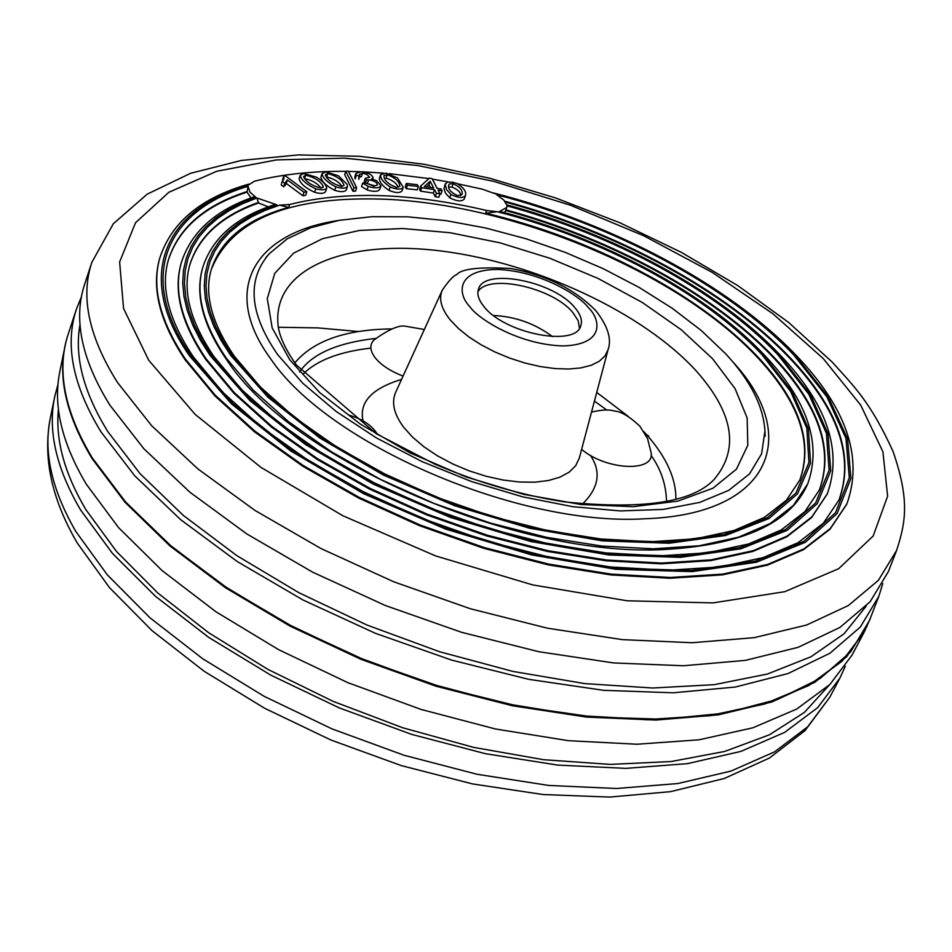 <?xml version="1.0" encoding="UTF-8"?>
<svg xmlns="http://www.w3.org/2000/svg" width="952" height="952" viewBox="0 0 952 952"><rect width="100%" height="100%" fill="white"/><g stroke="black" fill="none" stroke-linecap="round" stroke-linejoin="round"><path stroke-width="1.43" d="M574.675 307.437C580.565 314.279 582.6 320.407 580.768 325.822C575.686 347.397 504.441 333.521 483.997 306.615C478.666 300.094 476.821 294.287 478.475 289.194C483.866 267.512 553.362 280.959 574.675 307.437M579.506 328.262L578.162 320.693L572.818 312.518C552.672 287.528 487.995 273.26 477.916 291.883M725.841 353.954C750.402 380.574 763.433 406.266 764.944 431.042L761.588 453.854L749.51 473.917L728.744 490.351L699.708 502.406L663.187 509.415L620.407 510.926L572.937 506.714L522.684 496.837L471.74 481.629L422.295 461.708L376.457 437.956L336.092 411.419L302.772 383.24L277.639 354.608C249.305 313.482 246.556 279.817 269.38 253.601L287.159 238.881L310.757 227.73L339.328 220.305L372.018 216.687L407.908 216.83L446.072 220.65L485.603 227.992L525.575 238.631L565.107 252.316L603.306 268.726L639.316 287.528L672.279 308.305L701.386 330.606L725.841 353.954M591.513 412.109C601.831 409.693 609.494 409.348 614.516 411.074C620.966 411.419 629.403 416.44 639.827 426.139L647.515 438.551L651.144 452.771C654.917 472.478 606.234 470.383 581.624 449.356M403.089 376.064C390.403 371.22 381.062 365.068 375.052 357.607C369.876 350.574 369.495 344.707 373.922 340.031C388.452 329.511 398.947 324.906 405.385 326.215L424.342 329.511M356.631 187.711L353.989 187.734L352.894 191.209L355.536 191.185L356.631 187.711L348.396 171.205L345.766 171.217L353.989 187.734M352.894 191.209L344.683 174.668L345.766 171.217M303.688 173.561L316.35 177.12C322.49 180.785 325.953 184.426 326.75 188.02C325.167 190.162 321.49 190.412 315.731 188.782C306.592 184.569 301.403 180.095 300.166 175.335L303.688 173.561M300.166 175.335L299.095 178.833C300.356 183.605 305.532 188.091 314.648 192.292L315.731 188.782M314.648 192.292C320.407 193.91 324.085 193.661 325.667 191.519L326.75 188.02M323.287 186.485C320.515 181.106 314.612 177.334 305.58 175.168L303.557 176.667C306.199 182.082 312.113 185.902 321.288 188.139L323.287 186.485L322.966 187.496M305.58 175.168L304.569 178.488M304.7 178.643C311.935 180.19 317.254 183.177 320.669 187.627M283.648 176.287L283.898 179.059L282.256 181.392L284.779 183.26L287.337 179.928L303.985 192.256L306.818 191.745L285.493 175.965L283.648 176.287L282.601 179.797M303.985 192.256L302.914 195.779L305.735 195.267L306.818 191.745M282.256 181.392L281.197 184.914L283.708 186.782L286.195 183.831L287.23 180.392M284.779 183.26L283.708 186.782M286.302 183.462L302.914 195.779M436.385 193.268L434.505 189.638L433.374 193.054L435.254 196.683L438.836 197.219L439.979 193.803L436.385 193.268L435.254 196.683M434.505 189.638L421.641 187.734L420.736 185.973L429.364 178.191L432.077 178.595L437.17 188.413L441.169 189.008L442.085 190.757L438.087 190.174L439.979 193.803M439.907 194.018L440.954 194.172L442.085 190.757M420.736 185.973L419.618 189.388L420.522 191.15L433.374 193.054M421.641 187.734L420.522 191.15M430.149 181.213L424.306 186.509L433.6 187.877L430.149 181.213L429.031 184.617L430.471 187.413M426.579 186.842L429.031 184.617M406.302 188.651L405.195 186.866L406.302 183.439L417.285 184.7L418.416 186.473L417.285 189.9L406.302 188.651L407.42 185.224L418.416 186.473M406.302 183.439L407.42 185.224M366.413 179.964L365.294 178.262L369.626 177.25L366.829 174.311L362.45 173.288L359.463 174.323L359.844 175.858L356.274 175.525L355.87 173.442L360.951 171.693C367.829 172.371 371.887 174.418 373.101 177.845L371.423 179.059L376.397 180.535L380.967 185.819C379.182 188.317 374.898 188.52 368.138 186.425L362.629 183.093L365.794 182.963L373.886 186.235L377.397 184.985C376.992 182.308 374.053 180.582 368.602 179.821L366.413 179.964L365.449 182.974M366.246 183.32L374.969 185.914M368.602 179.821L367.508 183.272M365.294 178.262L364.2 181.713L365.032 182.998M362.45 173.288L361.367 176.727L359.511 176.905M359.844 175.858L358.749 179.309L359.011 175.787M355.87 173.442L354.787 176.893L355.191 178.976L356.274 175.525M362.629 183.093L361.534 186.556L367.044 189.888C373.803 191.983 378.075 191.78 379.86 189.269L380.967 185.819M397.638 178.036L386.012 173.097L380.514 174.787C380.467 178.667 383.68 182.725 390.165 186.973L389.059 190.424C395.699 193.113 400.054 193.232 402.101 190.805L403.22 187.377L397.638 178.036M380.514 174.787L379.42 178.226C379.372 182.106 382.585 186.164 389.059 190.424M390.165 186.973C396.817 189.662 401.173 189.793 403.22 187.377M387.119 174.668C395.413 177.798 399.638 181.677 399.78 186.318L396.556 187.449C388.13 184.224 383.93 180.297 383.965 175.68L387.119 174.668L386.024 178.095C392.76 180.273 396.746 183.331 397.972 187.258M497.242 211.713L485.663 213.212C591.513 238.083 699.03 293.93 758.161 357.262C799.525 401.637 813.424 442.513 799.882 479.879L786.364 500.288L764.313 517.424L733.897 530.514L695.733 538.796L650.894 541.724L600.783 538.975L547.138 530.49L491.887 516.472L437.063 497.384L384.727 473.929L336.782 447.012L294.906 417.69L260.467 387.083L234.442 356.345C211.641 323.109 203.954 294.049 211.38 269.166C221.197 239.38 246.973 218.781 288.694 207.357L279.531 205.156L289.563 204.49C344.826 190.697 410.502 192.697 486.603 210.475L497.242 211.713C600.676 237.976 704.016 292.788 761.874 354.549L790.648 391.57L806.832 428.186L808.914 462.636L795.908 493.077L767.502 517.591L724.353 534.417L668.185 542.105L601.878 539.748L529.312 527.122L455.104 504.834L384.108 474.263L320.931 437.48L269.428 396.984L232.336 355.393L222.863 340.685L215.497 326.286L210.237 312.268L207.072 298.738L206.001 285.79L206.953 273.498L209.904 261.919L214.771 251.114L221.483 241.154L229.956 232.074L240.094 223.898L251.816 216.675L264.989 210.428L279.531 205.156M499.324 211.57L506.773 207.476L506.988 205.846C613.207 234.716 717.796 291.157 777.832 354.691L808.772 394.14L826.419 433.255L829.097 470.193L815.65 502.93L785.65 529.419L739.728 547.709L679.657 556.206L608.506 553.862L530.502 540.391L450.653 516.436L374.303 483.521L306.461 443.894L251.316 400.304L211.844 355.632L202.133 340.376L194.529 325.417L189.055 310.876L185.7 296.822L184.438 283.351L185.224 270.535L188.008 258.444L192.72 247.127L199.301 236.643L207.655 227.028L217.687 218.329L229.313 210.57L242.427 203.776L256.933 197.956L276.83 204.847L262.431 210.202L249.376 216.532L237.798 223.815L227.778 232.026L219.412 241.154L212.808 251.149L208.036 261.967L205.168 273.557L204.275 285.862L205.406 298.809L208.595 312.327L213.879 326.334L221.245 340.721L230.705 355.417L267.976 397.246L319.789 437.991L383.335 475L454.747 505.75L529.407 528.182L602.402 540.867L669.089 543.235L725.579 535.476L768.954 518.531L797.478 493.862L810.533 463.243L808.403 428.59L792.1 391.772L763.159 354.56C705.372 292.918 602.557 238.167 499.324 211.57L500.621 211.606C603.854 238.488 706.348 293.18 764.408 355.048C807.546 400.78 821.992 443.692 807.748 483.783L807.582 484.151M76.469 309.019L68.354 333.688C56.287 369.757 64.26 411.169 92.273 457.912L125.819 502.251L171.443 546.365L227.956 588.574L293.537 627.154L365.782 660.521L441.883 687.261L518.816 706.324L593.536 717.058L663.223 719.236L725.412 713.084L778.212 699.173L820.243 678.383L850.743 651.775L869.45 620.526L878.827 596.309L860.299 627.082L829.954 653.215L788.03 673.552L735.325 687.035L673.171 692.806L603.485 690.307L528.717 679.335L451.688 660.117L375.445 633.33L303.045 600.01L237.286 561.561L180.559 519.59L134.72 475.786L100.971 431.827C72.745 385.512 64.581 344.576 76.469 309.019L81.491 296.619M870.449 617.955L864.368 631.759L842.306 660.866L809.045 685.202L764.968 703.683L710.942 715.368L648.371 719.51L579.161 715.642L505.643 703.647L430.518 683.798L356.607 656.761L286.719 623.584L223.422 585.575L168.909 544.235L124.807 501.157L92.237 457.912C67.211 416.476 58.179 379.039 65.153 345.588L65.081 345.909C58.108 379.36 67.14 416.797 92.165 458.233L124.736 501.478L168.825 544.556L223.339 585.896L286.623 623.905L356.5 657.082L430.399 684.107L505.524 703.956L579.018 715.952L648.229 719.819L710.799 715.666L764.813 703.98L808.891 685.488L842.151 661.152L864.309 631.878M66.485 339.864C56.93 374.755 65.462 414.322 92.058 458.555L125.14 502.382L170.027 546.02L225.588 587.812L290.074 626.142L361.201 659.415L436.266 686.297L512.355 705.741L586.515 717.082L655.987 720.057L718.391 714.857L771.786 701.993L814.817 682.287L846.649 656.737L866.974 626.476M255.707 197.195L241.118 203.026L227.921 209.856L216.223 217.651L206.12 226.386L197.707 236.036L191.078 246.568L186.33 257.944L183.51 270.094L182.701 282.982L183.962 296.524L187.318 310.649L192.816 325.275L200.444 340.304L210.202 355.643L249.864 400.566L305.295 444.405L373.505 484.259L450.296 517.376L530.597 541.462L609.042 554.992L680.585 557.348L740.965 548.78L787.114 530.359L817.232 503.715L830.715 470.8L827.99 433.672L810.223 394.342L779.093 354.703C718.736 290.848 613.635 234.156 506.904 205.144L503.727 199.956L496.67 194.744C612.362 224.541 727.649 285.481 793.659 354.846L826.8 396.71L845.959 438.325L849.291 477.737L835.451 512.807L803.916 541.319L755.233 561.133L691.259 570.462L615.23 568.154L531.704 553.85L446.143 528.205L364.342 492.898L291.788 450.391L233.014 403.66L191.173 355.858C135.493 275.866 166.695 210.225 248.032 186.318L250.031 192.209L255.707 197.195L253.934 196.874C215.354 210.178 191.162 232.062 181.356 262.526C173.347 290.527 181.57 322.597 206.037 358.725L234.287 392.629L271.76 426.329L317.421 458.626L369.816 488.269L427.103 514.128L487.174 535.179L547.781 550.649L606.674 560.014L661.723 563.06L711.073 559.835L753.222 550.673L787.054 536.131L811.842 516.9L827.3 493.802C842.746 450.57 827.098 404.362 780.331 355.191C719.45 290.836 614.004 233.99 506.833 204.835M457.507 183.736L482.557 189.246L494.231 193.446C611.208 223.173 728.113 284.707 794.92 354.858L828.24 396.913L847.53 438.729L850.898 478.344L837.034 513.604L805.38 542.271L756.483 562.204L692.187 571.616L615.777 569.296L531.799 554.933L445.774 529.157L363.545 493.66L290.61 450.903L231.538 403.934L189.519 355.881C133.209 274.902 165.541 208.69 248.472 185.057L254.315 181.261C281.459 174.347 311.935 171.039 345.719 171.36M448.154 181.915L432.363 179.143M428.924 178.595L389.237 173.621M383.358 173.109L362.403 171.8M359.797 171.693L348.492 171.396M799.739 480.213C813.056 442.906 799.097 402.137 757.899 357.916C678.419 272.07 510.665 202.526 379.134 199.039C287.433 196.778 231.479 220.281 211.273 269.511M819.303 490.173C833.797 449.749 818.649 405.719 773.857 358.059C714.536 295.049 610.934 239.083 505.714 210.535L504.417 212.617M256.933 197.956L258.539 203.014C221.875 215.914 198.98 236.512 189.841 264.787M202.716 267.583L202.609 267.964C194.91 294.549 202.812 324.989 226.314 359.273C291.336 460.292 520.589 559.966 669.387 549.197C744.523 544.08 790.541 522.517 807.427 484.52M248.032 186.318L247.08 192.149L250.995 197.921M838.843 500.3C854.563 456.71 838.177 409.348 789.708 358.19C726.34 291.407 616.801 232.395 505.524 202.11M247.08 192.149C204.823 205.715 178.571 228.397 168.314 260.217M827.133 494.171L811.52 517.65L786.721 536.88L752.901 551.446L710.751 560.609L661.402 563.846L606.365 560.811L547.483 551.446L486.877 535.988L426.817 514.937L369.543 489.09L317.159 459.435L271.51 427.139L234.049 393.426L205.799 359.523C181.344 323.382 173.121 291.312 181.142 263.299L181.249 262.907M159.686 258.409L159.567 258.789C151.273 288.182 159.781 321.847 185.105 359.773L214.855 395.877L254.481 431.839L302.926 466.325L358.618 498.039L419.618 525.73L483.664 548.293L548.316 564.893L611.16 574.96L669.899 578.257L722.532 574.853L767.479 565.131L803.536 549.673L829.989 529.252L846.661 504.382M91.856 262.312L84.787 283.791C73.054 318.825 81.42 359.273 109.873 405.135L143.835 448.713L189.888 492.196L246.818 533.929L312.768 572.235L385.346 605.508L461.72 632.354L538.832 651.715L613.659 662.937L683.346 665.757L745.452 660.379L798.073 647.336L839.866 627.475L870.068 601.831L888.418 571.533L896.594 550.446C905.602 522.696 909.993 500.514 892.988 451.272C869.997 401.149 853.789 386.131 831.988 361.879L788.553 322.383L737.752 285.588L681.025 252.173L619.812 222.744L555.575 197.933L489.792 178.262L423.973 164.244L359.63 156.318L298.285 154.914L241.451 160.424L190.614 173.288L147.251 194.125L113.312 223.768L91.856 262.312C80.277 296.905 88.81 336.937 117.453 382.418L151.606 425.663L197.837 468.872L254.934 510.403L321.05 548.578L393.771 581.803L470.252 608.709L547.459 628.201L622.322 639.625L692.009 642.731L754.091 637.685L806.63 625.012L848.327 605.555L878.387 580.327L896.594 550.446M80.016 324.477C74.197 356.488 83.49 392.236 107.897 431.708L140.027 473.632L183.343 515.425L236.786 555.599L298.738 592.632L367.091 625.083L439.372 651.668L512.878 671.41L584.861 683.619L652.727 688.01L714.202 684.678L767.419 674.028L811.009 656.761L844.103 633.746L866.284 606.007M64.45 348.979L59.845 371.53C52.836 405.195 61.678 442.787 86.37 484.294L118.536 527.575L162.114 570.605L216.033 611.827L278.65 649.681L347.813 682.643L420.998 709.407L495.421 728.97L568.284 740.668L636.947 744.238L699.077 739.799L752.782 727.828L796.681 709.073L829.882 684.5L852.004 655.166L864.071 632.33M58.441 409.336C55.323 440.05 64.522 473.56 86.025 509.867L116.596 551.577L157.806 593.013L208.69 632.747L267.798 669.327L333.2 701.386L402.637 727.733L473.632 747.379L543.628 759.708L610.208 764.396L671.16 761.529L724.698 751.449L769.406 734.801L804.38 712.429L829.097 685.273M845.305 666.233L839.926 678.05L817.744 707.586L784.603 732.397L740.894 751.402L687.499 763.647L625.809 768.371L557.682 765.087L485.437 753.687L411.704 734.397L339.245 707.883L270.784 675.135L208.821 637.459L155.497 596.333L112.419 553.35L80.646 510.046C56.275 468.491 47.612 430.768 54.657 396.877L58.001 384.334M882.825 583.54L878.827 596.309M268.345 206.834L258.539 203.014M276.83 204.847L273.45 205.061C235.894 217.377 212.355 238.083 202.835 267.191C195.136 293.775 203.05 324.204 226.564 358.476L253.28 390.189L288.551 421.677L331.415 451.783L380.479 479.392L434.052 503.441L490.173 523.005L546.757 537.356L601.723 546.043L653.12 548.816L699.196 545.77L738.573 537.166L770.18 523.517L793.349 505.476L807.748 483.783M452.545 182.201L456.9 183.474C463.755 187.675 466.599 191.697 465.445 195.529C463.16 198.433 458.317 198.064 450.891 194.422L446.559 189.65L445.131 184.51L447.452 182.046L452.545 182.201M445.262 183.867L443.989 188.591L445.417 193.042L449.749 197.837L450.891 194.422M449.749 197.837C457.162 201.467 462.006 201.824 464.302 198.92L465.445 195.529M448.725 185.902L448.832 184.712C447.464 188.532 450.391 192.197 457.603 195.684L461.91 194.636C463.172 190.745 460.232 187.08 453.069 183.665L451.938 187.044C457.936 189.519 460.839 192.399 460.637 195.672M453.069 183.665L449.38 183.938M448.916 187.032L451.938 187.044M338.495 175.882L326.06 171.895L322.002 173.657C322.859 178.167 327.476 182.57 335.854 186.842L334.759 190.329C340.78 192.245 344.648 192.102 346.373 189.9L347.468 186.413L347.111 184.307L338.495 175.882M322.002 173.657L320.931 177.131C321.776 181.654 326.393 186.056 334.759 190.329M335.854 186.842C341.863 188.758 345.743 188.615 347.468 186.413M327.726 173.502C337.008 176.144 342.434 180.106 343.993 185.366L341.697 186.532C332.629 183.938 327.179 180.035 325.382 174.811L327.726 173.502L326.655 176.977C334.092 178.786 339.198 181.963 341.982 186.509M552.457 336.591C534.965 323.561 515.318 316.528 493.529 315.493M608.102 349.598L604.972 355.965L599.272 361.26L591.144 365.294L580.827 367.924L568.63 369.031L554.957 368.567L540.236 366.556L524.992 363.033L509.713 358.119L494.945 351.978L481.165 344.826L468.86 336.913L458.424 328.5L450.189 319.884C441.216 308.603 438.575 298.714 442.263 290.217L395.675 392.307C391.26 402.41 393.902 414.025 403.588 427.139L412.537 437.123L423.973 446.809L437.539 455.865L452.771 463.969L469.157 470.847L486.127 476.262L503.12 480.034L519.53 482.021L534.822 482.188L548.483 480.522L560.062 477.13L569.225 472.121L575.698 465.683L579.316 458.055L608.102 349.598C611.862 338.924 607.769 325.941 595.821 310.661C574.496 289.027 546.127 274.961 510.688 268.476C479.261 266.786 461.292 268.833 456.758 274.64C453.45 275.663 448.618 280.864 442.263 290.217M588.312 307.555C600.284 318.872 605.865 344.672 563.096 345.921C517.995 344.743 477.154 318.135 469.717 306.485C457.781 294.596 455.389 269.642 497.61 269.44C541.319 271.237 580.054 296.096 588.312 307.555M401.577 379.384C371.792 388.487 358.94 402.315 363.01 420.867M294.834 362.879C313.375 340.816 345.612 329.499 391.558 328.916M596.737 392.426L628.189 416.357M643.909 431.684L648.348 436.659C666.947 458.376 676.134 479.261 675.908 499.336M299.559 372.018C311.816 353.989 337.163 342.791 375.6 338.448M594.429 401.101L606.924 410.133M289.801 359.82L319.705 392.581L360.618 424.306L410.336 453.021L465.945 476.892L524.028 494.409L580.958 504.5L633.294 506.69L678.05 501.061L712.917 488.233L736.408 469.205L747.808 445.298L747.153 417.94L735.051 388.606L712.584 358.737L681.132 329.63L642.338 302.51L597.963 278.412L549.863 258.266L499.967 242.831L450.26 232.752L402.755 228.516L359.487 230.455L322.466 238.702L293.644 253.125L274.771 273.331L267.286 298.63L272.177 327.928L289.801 359.82M696.364 371.09C733.706 413.275 739.585 449.451 713.988 479.594C692.306 502.537 642.279 509.939 563.929 501.799C520.661 494.945 477.559 482.367 434.624 464.04L376.052 433.6L296.262 364.878C284.624 348.301 278.519 334.497 277.936 323.466C273.486 267.024 347.968 238.833 442.513 251.161C537.154 263.311 643.409 312.899 696.364 371.09M651.097 455.437C660.938 469.134 666.102 484.52 666.555 501.573M582.386 504.132C598.879 487.959 601.521 471.692 590.335 455.294M370.875 348.111C339.638 351.681 317.123 360.249 303.343 373.838M286.433 181.737L285.374 185.259M367.044 189.888L368.138 186.425M338.174 220.519C255.386 232.704 219.519 289.111 270.63 358.737C327.559 443.953 518.697 526.73 644.683 518.769C771.382 514.711 801.524 435.837 732.778 361.808M505.94 209.892C611.172 238.452 714.797 294.406 774.131 357.405C819.077 405.219 834.178 449.356 819.458 489.828L804.88 511.64L781.211 529.966L748.569 543.961L707.645 552.803L659.546 555.897L605.793 552.898L548.245 543.723L488.971 528.598L430.197 508.035L374.148 482.783L322.883 453.842L278.21 422.343L241.57 389.523L213.986 356.607C190.21 321.49 182.189 290.776 189.936 264.43C198.98 235.989 221.911 215.283 258.742 202.324M504.857 201.229C616.456 231.455 726.424 290.598 789.97 357.547C838.605 408.848 854.944 456.317 838.998 499.967L823.361 523.183L798.05 542.688L763.183 557.574L719.462 566.976L668.078 570.248L610.648 566.976L549.149 557.11L485.841 540.855L423.093 518.78L363.319 491.708L308.734 460.708L261.264 427.02L222.459 391.962L193.363 356.869C168.683 319.943 160.364 287.611 168.409 259.86C178.571 227.873 204.858 205.073 247.282 191.471M148.702 360.225L195.077 414.334L261.003 467.408L342.934 515.782L435.623 555.92L532.668 584.897L627.249 600.795L712.988 602.902L784.698 591.704L838.724 568.677L873.174 536L887.621 496.17L882.909 451.736L860.703 405.124L823.183 358.488L772.822 313.696L712.167 272.355L643.79 235.787L570.236 205.156L494.076 181.451L417.904 165.541L344.398 158.163L276.389 159.924L216.854 171.241L168.861 192.268L135.505 222.756L119.631 261.955L123.558 308.484L148.702 360.225M75.874 531.549C51.765 489.947 43.245 452.117 50.325 418.059C42.661 457.674 51.694 499.395 77.421 543.235L109.421 587.551L152.034 630.652L204.228 671.315L264.513 708.205L330.927 740.013L401.149 765.563L472.668 783.936L542.938 794.527L609.589 797.086L670.577 791.647L724.27 778.498L769.442 758.018L805.023 730.624L829.835 697.162L807.617 726.876L774.523 751.878L730.969 771.084L677.836 783.544L616.503 788.494L548.84 785.459L477.119 774.285L403.957 755.233L332.093 728.923L264.216 696.364L202.812 658.82L149.976 617.8L107.314 574.853L75.874 531.549M278.424 327.262L317.778 327.893L358.428 331.522M645.17 433.779L648.776 436.075M225.85 358.606L226.564 358.452M492.934 192.828C610.756 222.601 728.577 284.434 796.134 355.334C846.625 408.003 863.523 457.567 846.828 504.013L830.311 528.503L803.869 548.923L767.812 564.369L722.865 574.08L670.22 577.471L611.47 574.163L548.626 564.084L483.961 547.483L419.903 524.921L358.892 497.23L303.188 465.516L254.743 431.018L215.093 395.068L185.343 358.975C160.007 321.05 151.487 287.397 159.793 258.016L159.567 258.789M486.603 210.475L485.663 213.212M288.694 207.357L289.563 204.49M269.38 253.601L265.929 257.504M764.944 431.042L765.134 436.242M348.408 415.012C361.843 418.737 371.399 424.961 377.063 433.695L377.742 434.636M373.101 177.845L372.648 179.285M827.3 493.802L826.979 494.54M50.325 418.059L54.657 396.877M249.186 184.022C201.265 197.516 171.467 222.185 159.793 258.016M829.835 697.162L839.926 678.05M846.828 504.013L846.506 504.75M181.356 262.526L181.142 263.299M506.773 207.476L505.607 210.844M202.835 267.191L202.609 267.964"/></g></svg>
